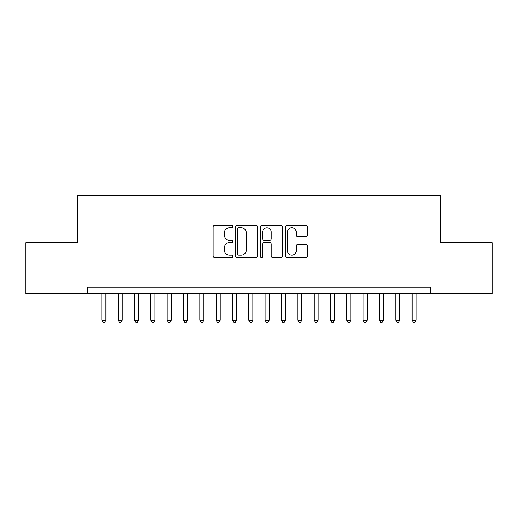 <?xml version="1.0" encoding="UTF-8"?>
<svg xmlns="http://www.w3.org/2000/svg" width="518" height="518" viewBox="0 0 518 518"><rect width="100%" height="100%" fill="white"/><g stroke="black" fill="none" stroke-linecap="round" stroke-linejoin="round"><path stroke-width="0.78" d="M232.873 226.541A1.12 1.12 0 0 0 231.753 225.421L214.724 225.421A1.606 1.606 0 0 0 213.118 227.02L213.118 255.873A1.606 1.606 0 0 0 214.724 257.472L231.753 257.472A1.12 1.12 0 0 0 232.873 256.352A1.12 1.12 0 0 0 231.753 255.232L229.545 255.232A5.128 5.128 0 0 1 224.417 250.103L224.417 247.695A5.128 5.128 0 0 1 229.545 242.566L231.753 242.566A1.12 1.12 0 0 0 232.873 241.446A1.12 1.12 0 0 0 231.753 240.326L229.545 240.326A5.128 5.128 0 0 1 224.417 235.198L224.417 232.789A5.128 5.128 0 0 1 229.545 227.661L231.753 227.661A1.12 1.12 0 0 0 232.873 226.541M305.84 236.72A1.606 1.606 0 0 0 307.446 235.114L307.446 227.02A1.606 1.606 0 0 0 305.84 225.421L286.927 225.421A1.606 1.606 0 0 0 285.327 227.02L285.327 255.873A1.606 1.606 0 0 0 286.927 257.472L305.84 257.472A1.606 1.606 0 0 0 307.446 255.873L307.446 246.095A1.606 1.606 0 0 0 305.84 244.49L297.746 244.49A1.606 1.606 0 0 0 296.147 246.095L296.147 250.945A4.286 4.286 0 0 1 291.861 255.232A4.286 4.286 0 0 1 287.568 250.945L287.568 231.947A4.286 4.286 0 0 1 291.861 227.661A4.286 4.286 0 0 1 296.147 231.947L296.147 235.114A1.606 1.606 0 0 0 297.746 236.72L305.84 236.72M430.458 293.7L430.458 287.166L87.542 287.166L87.542 293.7L492.1 293.7L492.1 242.754L440.417 242.754L440.417 195.726L77.583 195.726L77.583 242.754L25.9 242.754L25.9 293.7L87.542 293.7M257.595 227.02A1.606 1.606 0 0 0 255.996 225.421L237.082 225.421A1.606 1.606 0 0 0 235.476 227.02L235.476 255.873A1.606 1.606 0 0 0 237.082 257.472L255.996 257.472A1.606 1.606 0 0 0 257.595 255.873L257.595 227.02M262.004 225.421L280.918 225.421A1.606 1.606 0 0 1 282.524 227.02L282.524 255.873A1.606 1.606 0 0 1 280.918 257.472L272.824 257.472A1.606 1.606 0 0 1 271.218 255.873L271.218 244.172A1.606 1.606 0 0 0 269.619 242.566L264.251 242.566A1.606 1.606 0 0 0 262.645 244.172L262.645 256.352A1.12 1.12 0 0 1 261.525 257.472A1.12 1.12 0 0 1 260.405 256.352L260.405 227.02A1.606 1.606 0 0 1 262.004 225.421M238.843 227.661A1.12 1.12 0 0 0 237.723 228.781L237.723 254.111A1.12 1.12 0 0 0 238.843 255.232L241.168 255.232A5.128 5.128 0 0 0 246.296 250.103L246.296 232.789A5.128 5.128 0 0 0 241.168 227.661L238.843 227.661M271.218 232.032A4.286 4.286 0 0 0 266.932 227.739A4.286 4.286 0 0 0 262.645 232.032L262.645 238.72A1.606 1.606 0 0 0 264.251 240.326L269.619 240.326A1.606 1.606 0 0 0 271.218 238.72L271.218 232.032M101.832 293.7L101.832 320.15L105.912 320.15L105.912 293.7M105.912 320.15L104.688 322.274L103.056 322.274L101.832 320.15M118.162 293.7L118.162 320.15L122.242 320.15L122.242 293.7M122.242 320.15L121.018 322.274L119.386 322.274L118.162 320.15M134.492 293.7L134.492 320.15L138.571 320.15L138.571 293.7M138.571 320.15L137.348 322.274L135.716 322.274L134.492 320.15M150.816 293.7L150.816 320.15L154.901 320.15L154.901 293.7M154.901 320.15L153.678 322.274L152.046 322.274L150.816 320.15M167.146 293.7L167.146 320.15L171.231 320.15L171.231 293.7M171.231 320.15L170.008 322.274L168.376 322.274L167.146 320.15M183.476 293.7L183.476 320.15L187.561 320.15L187.561 293.7M187.561 320.15L186.338 322.274L184.699 322.274L183.476 320.15M199.806 293.7L199.806 320.15L203.891 320.15L203.891 293.7M203.891 320.15L202.661 322.274L201.029 322.274L199.806 320.15M216.136 293.7L216.136 320.15L220.221 320.15L220.221 293.7M220.221 320.15L218.991 322.274L217.359 322.274L216.136 320.15M232.465 293.7L232.465 320.15L236.545 320.15L236.545 293.7M236.545 320.15L235.321 322.274L233.689 322.274L232.465 320.15M248.795 293.7L248.795 320.15L252.875 320.15L252.875 293.7M252.875 320.15L251.651 322.274L250.019 322.274L248.795 320.15M265.125 293.7L265.125 320.15L269.205 320.15L269.205 293.7M269.205 320.15L267.981 322.274L266.349 322.274L265.125 320.15M281.455 293.7L281.455 320.15L285.535 320.15L285.535 293.7M285.535 320.15L284.311 322.274L282.679 322.274L281.455 320.15M297.779 293.7L297.779 320.15L301.864 320.15L301.864 293.7M301.864 320.15L300.641 322.274L299.009 322.274L297.779 320.15M314.109 293.7L314.109 320.15L318.194 320.15L318.194 293.7M318.194 320.15L316.971 322.274L315.339 322.274L314.109 320.15M330.439 293.7L330.439 320.15L334.524 320.15L334.524 293.7M334.524 320.15L333.301 322.274L331.662 322.274L330.439 320.15M346.769 293.7L346.769 320.15L350.854 320.15L350.854 293.7M350.854 320.15L349.624 322.274L347.992 322.274L346.769 320.15M363.099 293.7L363.099 320.15L367.184 320.15L367.184 293.7M367.184 320.15L365.954 322.274L364.322 322.274L363.099 320.15M379.429 293.7L379.429 320.15L383.508 320.15L383.508 293.7M383.508 320.15L382.284 322.274L380.652 322.274L379.429 320.15M395.758 293.7L395.758 320.15L399.838 320.15L399.838 293.7M399.838 320.15L398.614 322.274L396.982 322.274L395.758 320.15M412.088 293.7L412.088 320.15L416.168 320.15L416.168 293.7M416.168 320.15L414.944 322.274L413.312 322.274L412.088 320.15"/></g></svg>

